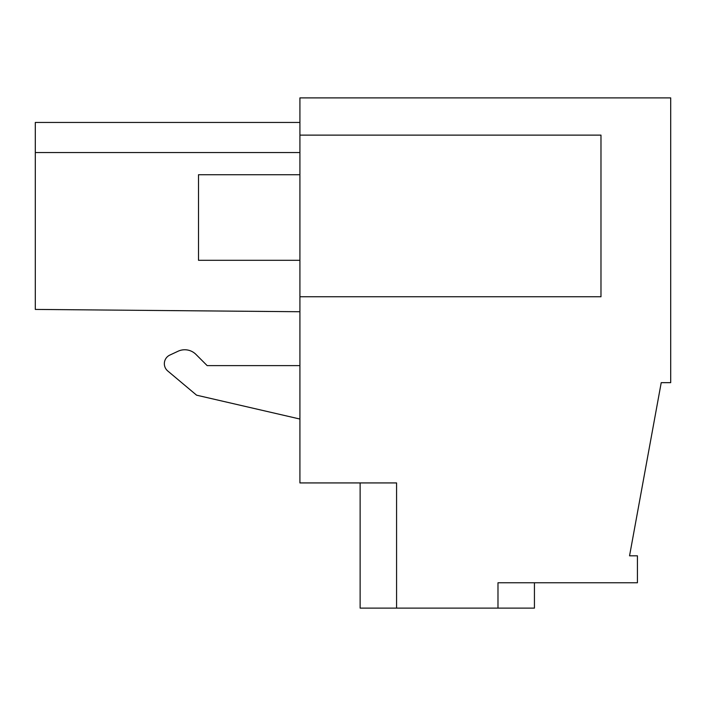 <?xml version="1.0" encoding="UTF-8"?>
<svg xmlns="http://www.w3.org/2000/svg" width="706" height="706" viewBox="0 0 706 706"><rect width="100%" height="100%" fill="white"/><g stroke="black" fill="none" stroke-linecap="round" stroke-linejoin="round"><path stroke-width="1.06" d="M497.986 608.113L396.578 608.113L396.578 482.93L299.918 482.93L299.918 97.887L670.7 97.887L670.7 382.661L661.222 382.661L629.549 555.825L637.43 555.825L637.43 582.759L497.986 582.759L497.986 608.113L534.433 608.113L534.433 582.759M360.131 482.93L360.131 608.113L396.578 608.113M299.918 365.611L207.158 365.611L195.95 354.403L207.158 365.611L299.918 365.611M178.053 351.244L169.837 355.074L178.053 351.244A15.85 15.85 0 0 1 195.95 354.403M299.918 122.447L35.3 122.447L35.3 309.422L299.918 311.734M299.918 135.128L600.982 135.128L600.982 296.749L299.918 296.749M299.918 419.037L196.595 395.183L167.746 370.977A9.505 9.505 0 0 1 169.837 355.074M35.3 152.558L299.918 152.558M299.918 260.302L198.51 260.302L198.51 174.735L299.918 174.735"/></g></svg>
